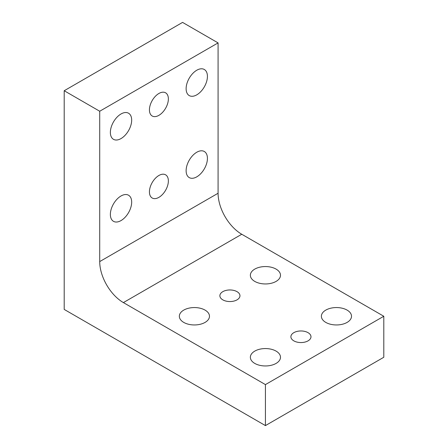 <?xml version="1.0" encoding="UTF-8"?>
<svg xmlns="http://www.w3.org/2000/svg" width="448" height="448" viewBox="0 0 448 448"><rect width="100%" height="100%" fill="white"/><g stroke="black" fill="none" stroke-linecap="round" stroke-linejoin="round"><path stroke-width="0.67" d="M167.21 186.861A13.39 7.734 -60 0 1 152.202 198.01A13.39 7.734 -60 0 1 150.59 185.97A13.39 7.734 -60 0 1 165.592 174.815A13.39 7.734 -60 0 1 167.21 186.861M265.429 425.6L383.796 357.263L383.796 316.26L241.758 234.254A33.477 19.331 -120 0 1 218.081 193.25L218.081 42.902L182.571 22.4L64.204 90.737L64.204 309.422L265.429 425.6L265.429 384.597L123.39 302.59A33.477 19.331 -120 0 1 99.714 261.587L99.714 111.238L64.204 90.737M218.081 42.902L99.714 111.238M321.994 318.707A15.064 8.697 180 0 1 321.384 316.26A15.064 8.697 180 0 1 334.303 307.647A15.064 8.697 180 0 1 350.907 313.807A15.064 8.697 180 0 1 351.512 316.26A15.064 8.697 180 0 1 338.593 324.867A15.064 8.697 180 0 1 321.994 318.707M250.97 277.704A15.064 8.697 180 0 1 250.365 275.257A15.064 8.697 180 0 1 263.284 266.644A15.064 8.697 180 0 1 279.882 272.804A15.064 8.697 180 0 1 280.493 275.257A15.064 8.697 180 0 1 267.574 283.864A15.064 8.697 180 0 1 250.97 277.704M250.97 359.71A15.064 8.697 180 0 1 250.365 357.263A15.064 8.697 180 0 1 263.284 348.65A15.064 8.697 180 0 1 279.882 354.81A15.064 8.697 180 0 1 280.493 357.263A15.064 8.697 180 0 1 267.574 365.87A15.064 8.697 180 0 1 250.97 359.71M208.863 313.807A15.064 8.697 180 0 1 209.474 316.26A15.064 8.697 180 0 1 196.549 324.867A15.064 8.697 180 0 1 179.95 318.707A15.064 8.697 180 0 1 179.34 316.26A15.064 8.697 180 0 1 192.265 307.647A15.064 8.697 180 0 1 208.863 313.807M239.557 294.123A10.046 5.796 180 0 1 239.96 295.758A10.046 5.796 180 0 1 231.347 301.498A10.046 5.796 180 0 1 220.282 297.388A10.046 5.796 180 0 1 219.873 295.758A10.046 5.796 180 0 1 228.491 290.018A10.046 5.796 180 0 1 239.557 294.123M291.301 338.391A10.046 5.796 180 0 1 290.892 336.762A10.046 5.796 180 0 1 299.51 331.022A10.046 5.796 180 0 1 310.576 335.126A10.046 5.796 180 0 1 310.985 336.762A10.046 5.796 180 0 1 302.366 342.502A10.046 5.796 180 0 1 291.301 338.391M383.796 316.26L265.429 384.597M187.426 82.04A15.064 8.697 -60 0 1 204.31 69.49A15.064 8.697 -60 0 1 206.125 83.037A15.064 8.697 -60 0 1 189.241 95.586A15.064 8.697 -60 0 1 187.426 82.04M187.426 164.046A15.064 8.697 -60 0 1 204.31 151.497A15.064 8.697 -60 0 1 206.125 165.043A15.064 8.697 -60 0 1 189.241 177.593A15.064 8.697 -60 0 1 187.426 164.046M111.67 125.776A15.064 8.697 -60 0 1 128.554 113.226A15.064 8.697 -60 0 1 130.368 126.773A15.064 8.697 -60 0 1 113.49 139.322A15.064 8.697 -60 0 1 111.67 125.776M130.368 208.785A15.064 8.697 -60 0 1 113.49 221.329A15.064 8.697 -60 0 1 111.67 207.782A15.064 8.697 -60 0 1 128.554 195.233A15.064 8.697 -60 0 1 130.368 208.785M150.59 103.964A13.39 7.734 120 0 0 152.202 116.004A13.39 7.734 120 0 0 167.21 104.849A13.39 7.734 120 0 0 165.592 92.809A13.39 7.734 120 0 0 150.59 103.964M241.758 234.254L123.39 302.59M218.081 193.25L99.714 261.587"/></g></svg>
